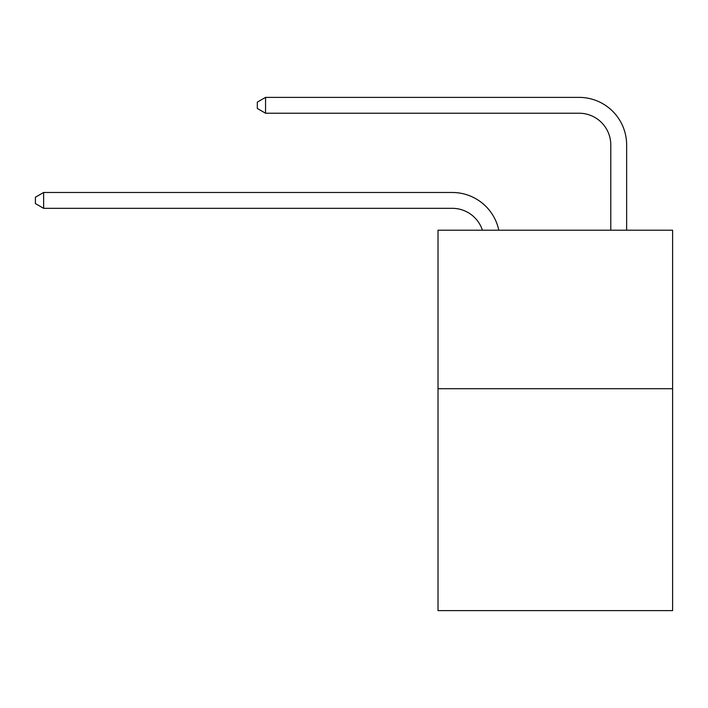 <?xml version="1.0" encoding="UTF-8"?>
<svg xmlns="http://www.w3.org/2000/svg" width="708" height="708" viewBox="0 0 708 708"><rect width="100%" height="100%" fill="white"/><g stroke="black" fill="none" stroke-linecap="round" stroke-linejoin="round"><path stroke-width="1.06" d="M672.6 388.71L672.6 610.623L438.013 610.623L438.013 230.206L672.6 230.206L672.6 388.71L438.013 388.71M452.27 208.329A31.701 31.701 -26.8 0 1 482.413 230.206A31.701 31.701 -30.7 0 0 452.27 208.329L43.639 208.329L35.4 203.577L35.4 197.24L43.639 192.479L452.27 192.479A47.551 47.551 153.2 0 1 498.804 230.206M610.783 230.206L610.783 144.928A31.701 31.701 12.7 0 0 579.082 113.227L265.553 113.227L257.314 108.474L257.314 102.129L265.553 97.377L579.082 97.377A47.551 47.551 31.1 0 1 626.633 144.928L626.633 230.206M43.639 208.329L43.639 192.479L452.27 192.479M610.783 144.928A31.701 31.701 -148.9 0 0 579.082 113.227A31.701 31.701 -148.9 0 1 610.783 144.928A31.701 31.701 -148.9 0 0 579.082 113.227A31.701 31.701 -148.9 0 1 610.783 144.928A31.701 31.701 -148.9 0 0 579.082 113.227A31.701 31.701 -148.9 0 1 610.783 144.928A31.701 31.701 -148.9 0 0 579.082 113.227A31.701 31.701 -148.9 0 1 610.783 144.928A31.701 31.701 -148.9 0 0 579.082 113.227A31.701 31.701 -148.9 0 1 610.783 144.928A31.701 31.701 -148.9 0 0 579.082 113.227A31.701 31.701 -148.9 0 1 610.783 144.928A31.701 31.701 -148.9 0 0 579.082 113.227A31.701 31.701 -148.9 0 1 610.783 144.928A31.701 31.701 -148.9 0 0 579.082 113.227A31.701 31.701 -148.9 0 1 610.783 144.928A31.701 31.701 -148.9 0 0 579.082 113.227A31.701 31.701 -148.9 0 1 610.783 144.928A31.701 31.701 -148.9 0 0 579.082 113.227A31.701 31.701 -148.9 0 1 610.783 144.928A31.701 31.701 -148.9 0 0 579.082 113.227A31.701 31.701 -148.9 0 1 610.783 144.928A31.701 31.701 -148.9 0 0 579.082 113.227A31.701 31.701 -148.9 0 1 610.783 144.928A31.701 31.701 -148.9 0 0 579.082 113.227A31.701 31.701 -148.9 0 1 610.783 144.928A31.701 31.701 -148.9 0 0 579.082 113.227A31.701 31.701 -148.9 0 1 610.783 144.928A31.701 31.701 -148.9 0 0 579.082 113.227A31.701 31.701 -148.9 0 1 610.783 144.928A31.701 31.701 -148.9 0 0 579.082 113.227A31.701 31.701 -148.9 0 1 610.783 144.928A31.701 31.701 -148.9 0 0 579.082 113.227A31.701 31.701 -148.9 0 1 610.783 144.928A31.701 31.701 -148.9 0 0 579.082 113.227A31.701 31.701 -148.9 0 1 610.783 144.928A31.701 31.701 -148.9 0 0 579.082 113.227A31.701 31.701 -148.9 0 1 610.783 144.928A31.701 31.701 -148.9 0 0 579.082 113.227A31.701 31.701 -148.9 0 1 610.783 144.928A31.701 31.701 -148.9 0 0 579.082 113.227A31.701 31.701 -148.9 0 1 610.783 144.928A31.701 31.701 -148.9 0 0 579.082 113.227A31.701 31.701 -148.9 0 1 610.783 144.928A31.701 31.701 -148.9 0 0 579.082 113.227A31.701 31.701 -148.9 0 1 610.783 144.928A31.701 31.701 -148.9 0 0 579.082 113.227A31.701 31.701 -148.9 0 1 610.783 144.928A31.701 31.701 -148.9 0 0 579.082 113.227A31.701 31.701 -148.9 0 1 610.783 144.928M265.553 97.377L265.553 113.227"/></g></svg>
